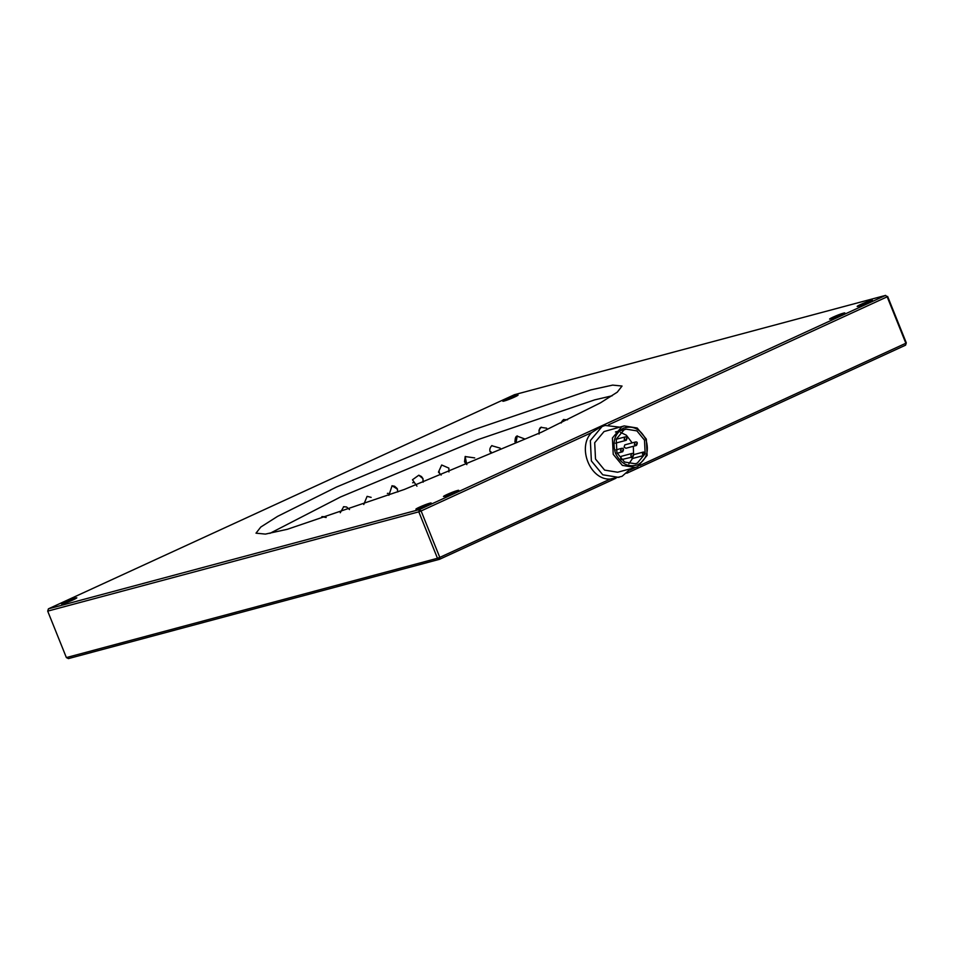 <?xml version="1.0" encoding="UTF-8"?>
<svg xmlns="http://www.w3.org/2000/svg" width="954" height="954" viewBox="0 0 954 954"><rect width="100%" height="100%" fill="white"/><g stroke="black" fill="none" stroke-linecap="round" stroke-linejoin="round"><path stroke-width="1.43" d="M870.99 300.498C876.738 298.888 863.644 304.91 858.576 306.198C852.828 307.796 865.91 301.786 870.99 300.498L872.266 300.331M858.576 306.198L857.288 306.353M843.408 313.162C849.155 311.564 836.062 317.575 830.994 318.863C825.246 320.472 838.339 314.45 843.408 313.162L844.684 313.007M830.994 318.863L829.718 319.03M457.312 490.559C463.06 488.949 449.978 494.971 444.898 496.259C439.15 497.869 452.244 491.847 457.312 490.559L458.6 490.404M444.898 496.259L443.622 496.414M429.741 503.223C435.489 501.625 422.395 507.635 417.327 508.935C411.579 510.533 424.661 504.523 429.741 503.223L431.017 503.068M417.327 508.935L416.039 509.09M516.663 395.302C522.422 393.704 509.329 399.714 504.261 401.002C498.513 402.612 511.594 396.59 516.663 395.302L517.95 395.147M504.261 401.002L502.973 401.169M75.414 598.039C81.173 596.429 68.08 602.451 63.012 603.739C57.252 605.349 70.346 599.327 75.414 598.039L76.702 597.884M63.012 603.739L61.724 603.894M287.345 529.291L404.293 489.474L541.586 432.162L600.46 402.838L617.262 392.177L622.044 386.036L612.659 385.106L590.705 389.912L473.756 429.729L336.464 487.053L277.59 516.364L260.788 527.037L256.006 533.179L265.391 534.097L287.345 529.291M612.158 395.779L594.7 399.869L477.751 439.687L340.459 496.998L269.887 533.369M322.047 516.603L324.455 516.722M340.256 512.763L343.702 506.693L346.66 506.991M363.748 504.511L367.111 496.354L371.154 497.368M388.886 495.293L392.07 485.753L397.544 489.187M416.946 486.17L412.474 479.755L418.818 475.211L422.992 478.586L423.182 482.164L422.992 478.586M438.47 472.063L439.389 472.075L438.482 472.099L441.678 465.003L448.857 468.104M466.78 464.634L465.17 456.549L474.722 457.908M491.739 445.697L500.206 448.153M514.85 441.344L517.056 436.097L524.891 439.007M538.95 430.218L541.061 427.38L546.702 428.203M561.823 421.394L563.504 419.581L567.558 419.796M630.761 468.712L622.056 476.332L610.238 479.075C590.168 480.291 576.931 447.354 591.563 432.627L601.378 426.462L605.098 425.46L619.635 427.142M619.003 477.429L602.761 474.794L591.373 460.949L590.359 440.569L602.057 426.557L605.098 425.46M635.328 467.496L617.62 472.23L604.621 470.119L595.511 459.041L594.7 442.739L604.049 431.542L624.214 425.913L621.769 426.796L612.408 438.005L613.219 454.307L622.342 465.385L635.328 467.496L637.773 466.613L647.134 455.404L646.323 439.102L637.2 428.024L624.214 425.913M615.533 453.424C612.074 441.976 614.686 433.569 623.367 428.203C632.979 425.162 640.48 428.918 645.87 439.484C649.328 450.932 646.717 459.339 638.035 464.705C628.424 467.746 620.923 463.99 615.533 453.424M636.664 443.538L636.199 445.518L625.943 448.261L624.095 447.164L624.81 444.874L635.269 442.048L634.35 444.421L636.485 445.411C637.832 442.704 637.427 441.583 635.269 442.048M616.212 439.293L625.037 436.932L624.131 439.293L626.17 440.319L615.461 443.181M620.589 458.731L621.245 456.334L631.715 453.52L630.797 455.881L632.919 456.871C634.279 454.164 633.873 453.043 631.715 453.52M633.11 454.998L632.836 456.906L621.448 459.625M616.916 452.792L616.236 439.198L624.035 429.86L626.074 429.133L636.902 430.886L644.499 440.116L645.166 453.699L637.367 463.048L635.34 463.775L624.512 462.022L616.916 452.792M633.599 454.664L633.313 446.293M632.168 442.883L626.349 435.215L620.422 432.317M643.676 455.511L642.4 454.068L643.413 452.041L644.665 452.327L643.676 455.511L632.49 458.504L631.286 457.336M628.865 463.835L632.49 458.504M517.187 436.026L516.078 442.549M465.182 456.537L464.538 461.808L465.409 461.76L464.538 461.808M438.506 472.182L441.153 475.056M448.905 471.932L448.869 468.152L448.917 471.932M422.849 478.562L418.806 475.211L421.501 476.559L422.884 478.538L423.087 482.199M608.437 424.876L887.184 296.801L905.859 343.249L639.776 465.504M635.65 467.4L629.771 470.107M610.238 479.075L439.782 557.398L421.108 510.95L591.563 432.627M48.415 608.831L514.48 394.694L885.586 295.394L887.184 296.801L885.586 295.394L419.51 509.531L48.415 608.831L47.7 611.132L418.806 511.833L419.51 509.531L421.108 510.95L418.806 511.833L437.469 558.281L439.782 557.398L439.52 559.306L437.469 558.281L66.375 657.58L68.414 658.606L439.52 559.306L615.914 478.252M66.375 657.58L47.7 611.132M906.3 342.868L905.584 345.169L906.3 342.868L887.625 296.42M626.814 473.244L905.584 345.169M621.483 448.392L620.565 450.753L622.688 451.755C624.047 449.036 623.642 447.915 621.483 448.392L615.974 449.859M617.119 453.269L622.616 451.779L622.879 449.871M388.063 493.278L387.372 493.421M413.476 482.629L412.653 482.772M491.107 451.874L490.344 451.814M626.432 438.411L626.253 440.283C627.613 437.576 627.207 436.455 625.037 436.932M626.074 429.133L615.449 431.971M321.82 516.674L326.161 517.497M343.512 506.741L346.541 506.979L349.498 509.567M391.975 485.765L394.551 486.218L397.091 488.436L397.854 491.918M465.254 456.441L464.526 461.867L466.876 464.598M491.918 445.554C489.879 447.653 489.307 449.799 490.225 451.981M517.342 435.906C515.554 436.288 514.838 438.542 515.196 442.656M541.455 427.153C539.702 427.368 538.903 429.67 539.058 434.058M563.719 419.474L561.179 422.98M633.85 454.605L643.413 452.041"/></g></svg>
